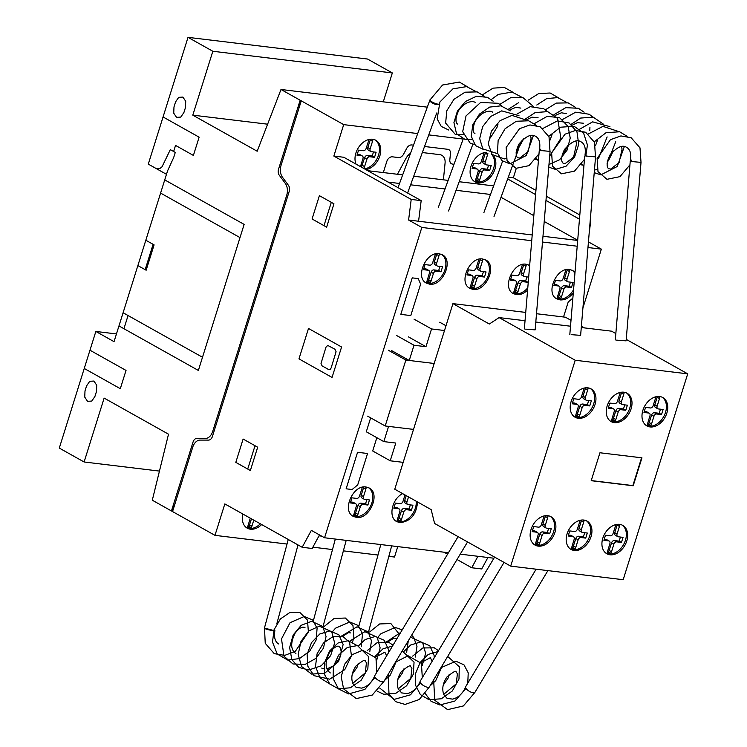 <?xml version="1.0" encoding="UTF-8"?>
<svg xmlns="http://www.w3.org/2000/svg" width="747" height="747" viewBox="0 0 747 747"><rect width="100%" height="100%" fill="white"/><g stroke="black" fill="none" stroke-linecap="round" stroke-linejoin="round"><path stroke-width="1.12" d="M438.881 104.206A5.313 1.485 -157.8 0 1 431.131 101.303A5.313 1.485 -157.8 0 1 430.123 99.762L442.541 85.027L459.293 82.049L467.361 86.736M530.417 135.59L531.126 138.074L528.138 151.585L519.716 158.084L517.979 157.776C518.306 158.261 513.105 156.188 519.072 143.91C526.028 136.057 531.547 133.545 535.627 136.374C539.119 138.27 540.436 142.602 539.577 149.372L541.276 150.754M575.89 141.09L576.6 143.564L573.612 157.075L565.19 163.574L563.453 163.266C563.789 163.752 558.588 161.679 564.545 149.4C571.502 141.556 577.02 139.045 581.101 141.865C584.602 143.769 585.919 148.093 585.05 154.862L586.75 156.244M621.373 146.58L622.083 149.055L619.095 162.575L610.673 169.074L608.936 168.766C609.263 169.252 604.062 167.179 610.028 154.9C616.985 147.047 622.503 144.535 626.584 147.364C630.076 149.26 631.392 153.593 630.524 160.353L632.233 161.735M465.614 687.726L465.185 687.959L466.735 689.313M420.141 682.235L419.711 682.469L421.261 683.822M274.691 630.692A5.313 0.598 -167.2 0 1 270.853 630.272A5.313 0.598 -167.2 0 1 265.783 628.946A5.313 0.598 -167.2 0 1 264.503 628.246M374.658 676.745L374.238 676.969L375.788 678.332M631.859 161.548L641.019 162.388L639.983 147.813L631.159 137.756L620.906 135.926L610.439 139.698L597.114 158.476L598.002 171.642L606.975 179.308L619.973 176.637L629.936 164.835M616.649 340.137L626.107 340.856L641.019 162.388M586.386 156.058L595.48 156.879M571.175 334.647L580.624 335.366L595.546 156.898M430.235 99.5A5.425 2.297 20 0 0 429.945 99.921A5.425 2.297 20 0 0 430.879 101.984A5.425 2.297 20 0 0 438.75 104.533M540.903 150.558L550.007 151.38M525.692 329.147L535.151 329.875L550.072 151.408M536.122 569.195L465.614 686.792A5.425 1.952 30.9 0 0 466.352 688.893A5.425 1.952 30.9 0 0 471.189 692.226A5.425 1.952 30.9 0 0 474.915 692.366L547.906 570.624M494.598 557.103L420.141 681.301A5.425 1.952 30.9 0 0 420.869 683.393A5.425 1.952 30.9 0 0 425.715 686.726A5.425 1.952 30.9 0 0 429.441 686.876L504.057 562.407M264.681 628.143L274.924 630.823M458.098 536.645L374.667 675.811A5.425 1.952 30.9 0 0 375.396 677.903A5.425 1.952 30.9 0 0 380.232 681.236A5.425 1.952 30.9 0 0 383.958 681.385L467.557 541.948M578.309 418.273A16.266 11.616 -60.7 0 1 575.125 417.246A16.266 11.616 -60.7 0 1 571.903 399.458A16.266 11.616 -60.7 0 1 587.842 387.842A16.266 11.616 -60.7 0 1 591.026 388.87A16.266 11.616 -60.7 0 1 595.042 404.5A16.266 11.616 -60.7 0 1 578.309 418.273M590.345 388.533A16.266 11.616 -60.7 0 1 592.698 406.396A16.266 11.616 -60.7 0 1 576.983 417.526A16.266 11.616 -60.7 0 1 574.48 416.845M614.361 422.625A16.266 11.616 -60.7 0 1 611.177 421.597A16.266 11.616 -60.7 0 1 607.955 403.81A16.266 11.616 -60.7 0 1 623.894 392.203A16.266 11.616 -60.7 0 1 627.078 393.23A16.266 11.616 -60.7 0 1 631.094 408.861A16.266 11.616 -60.7 0 1 614.361 422.625M626.397 392.885A16.266 11.616 -60.7 0 1 628.75 410.757A16.266 11.616 -60.7 0 1 613.035 421.878A16.266 11.616 -60.7 0 1 610.523 421.196M650.095 426.939A16.266 11.616 -60.7 0 1 646.911 425.911A16.266 11.616 -60.7 0 1 643.699 408.123A16.266 11.616 -60.7 0 1 659.629 396.517A16.266 11.616 -60.7 0 1 662.813 397.544A16.266 11.616 -60.7 0 1 666.828 413.175A16.266 11.616 -60.7 0 1 650.095 426.939M662.141 397.199A16.266 11.616 -60.7 0 1 664.494 415.071A16.266 11.616 -60.7 0 1 648.769 426.201A16.266 11.616 -60.7 0 1 646.267 425.51M538.242 546.122A16.266 11.616 -60.7 0 1 535.057 545.095A16.266 11.616 -60.7 0 1 531.845 527.307A16.266 11.616 -60.7 0 1 547.775 515.691A16.266 11.616 -60.7 0 1 550.959 516.719A16.266 11.616 -60.7 0 1 554.974 532.35A16.266 11.616 -60.7 0 1 538.242 546.122M550.278 516.382A16.266 11.616 -60.7 0 1 552.631 534.245A16.266 11.616 -60.7 0 1 536.916 545.375A16.266 11.616 -60.7 0 1 534.413 544.694M574.294 550.474A16.266 11.616 -60.7 0 1 571.11 549.447A16.266 11.616 -60.7 0 1 567.897 531.659A16.266 11.616 -60.7 0 1 583.827 520.052A16.266 11.616 -60.7 0 1 587.011 521.079A16.266 11.616 -60.7 0 1 591.026 536.71A16.266 11.616 -60.7 0 1 574.294 550.474M586.33 520.734A16.266 11.616 -60.7 0 1 588.683 538.606A16.266 11.616 -60.7 0 1 572.968 549.736A16.266 11.616 -60.7 0 1 570.465 549.045M610.028 554.788A16.266 11.616 -60.7 0 1 606.844 553.76A16.266 11.616 -60.7 0 1 603.632 535.982A16.266 11.616 -60.7 0 1 619.562 524.366A16.266 11.616 -60.7 0 1 622.746 525.393A16.266 11.616 -60.7 0 1 626.761 541.024A16.266 11.616 -60.7 0 1 610.028 554.788M622.074 525.048A16.266 11.616 -60.7 0 1 624.427 542.92A16.266 11.616 -60.7 0 1 608.702 554.05A16.266 11.616 -60.7 0 1 606.2 553.359M591.194 480.704L599.953 452.766L641.953 457.836L633.204 485.774L591.194 480.704M591.241 480.564L632.868 485.587L641.58 457.79M615.958 524.581L613.063 533.526A2.708 1.933 -60.7 0 1 610.28 535.814L605.49 535.235L603.903 540.314L608.702 540.893A2.708 1.933 -60.7 0 1 609.225 541.061A2.708 1.933 -60.7 0 1 609.888 543.657L607.124 552.827L608.861 553.555L607.18 552.603M604.211 539.334L606.387 539.595A2.708 1.933 -60.7 0 1 606.909 539.764L609.225 541.061M607.255 552.276L608.6 551.986L611.569 542.836A2.708 1.933 -60.7 0 1 614.351 540.557L619.142 541.136L620.421 537.046M608.861 553.555L610.514 553.602L608.198 552.304M610.514 553.602L610.915 553.284L608.6 551.986M610.915 553.284L611.504 551.734L609.188 550.436M611.504 551.734L613.885 544.143A2.708 1.933 -60.7 0 1 616.667 541.855L621.457 542.434L619.142 541.136M621.457 542.434L623.045 537.364L618.245 536.776A2.708 1.933 -60.7 0 1 617.722 536.607A2.708 1.933 -60.7 0 1 617.059 534.012L619.431 526.42L617.115 525.122L617.311 524.357M617.722 536.607L615.407 535.31A2.708 1.933 -60.7 0 1 614.744 532.714L617.115 525.122M619.431 526.42L619.823 524.842L618.871 524.31M619.823 524.842L618.983 524.31M580.223 520.267L577.328 529.212A2.708 1.933 -60.7 0 1 574.536 531.5L569.756 530.921L568.168 536.001L572.958 536.579A2.708 1.933 -60.7 0 1 573.481 536.748A2.708 1.933 -60.7 0 1 574.154 539.343L571.38 548.513L573.126 549.232L571.436 548.289M568.476 535.011L570.643 535.282A2.708 1.933 -60.7 0 1 571.166 535.45L573.481 536.748M571.52 547.962L572.856 547.672L575.825 538.522A2.708 1.933 -60.7 0 1 578.617 536.243L583.398 536.822L584.686 532.723M573.126 549.232L574.779 549.288L572.463 547.99M574.779 549.288L575.171 548.97L572.856 547.672M575.171 548.97L575.769 547.411L573.453 546.113M575.769 547.411L578.141 539.82A2.708 1.933 -60.7 0 1 580.933 537.541L585.713 538.12L583.398 536.822M585.713 538.12L587.31 533.041L582.511 532.462A2.708 1.933 -60.7 0 1 581.988 532.294A2.708 1.933 -60.7 0 1 581.315 529.688L583.696 522.106L581.381 520.808L581.568 520.043M581.988 532.294L579.672 530.996A2.708 1.933 -60.7 0 1 579 528.39L581.381 520.808M583.696 522.106L584.089 520.528L583.127 519.996M584.089 520.528L583.248 519.996M544.171 515.916L541.276 524.861A2.708 1.933 -60.7 0 1 538.484 527.149L533.703 526.57L532.116 531.64L536.906 532.219A2.708 1.933 -60.7 0 1 537.429 532.387A2.708 1.933 -60.7 0 1 538.101 534.992L535.328 544.161L537.074 544.88L535.384 543.937M532.424 530.659L534.591 530.921A2.708 1.933 -60.7 0 1 535.113 531.089L537.429 532.387M535.468 543.601L536.804 543.321L539.782 534.17A2.708 1.933 -60.7 0 1 542.565 531.883L547.346 532.462L548.634 528.372M537.074 544.88L538.727 544.937L536.411 543.639M538.727 544.937L539.119 544.619L536.804 543.321M539.119 544.619L539.717 543.06L537.401 541.762M539.717 543.06L542.098 535.468A2.708 1.933 -60.7 0 1 544.88 533.181L549.661 533.76L547.346 532.462M549.661 533.76L551.258 528.689L546.459 528.11A2.708 1.933 -60.7 0 1 545.936 527.942A2.708 1.933 -60.7 0 1 545.273 525.337L547.644 517.755L545.329 516.457L545.515 515.682M545.936 527.942L543.62 526.644A2.708 1.933 -60.7 0 1 542.957 524.039L545.329 516.457M547.644 517.755L548.037 516.177L547.075 515.635M548.037 516.177L547.196 515.645M656.025 396.732L653.13 405.677A2.708 1.933 -60.7 0 1 650.348 407.965L645.557 407.386L643.97 412.465L648.769 413.044A2.708 1.933 -60.7 0 1 649.292 413.212A2.708 1.933 -60.7 0 1 649.955 415.808L647.182 424.978L648.928 425.706L647.238 424.754M644.278 411.485L646.454 411.746A2.708 1.933 -60.7 0 1 646.977 411.914L649.292 413.212M647.322 424.427L648.667 424.137L651.636 414.987A2.708 1.933 -60.7 0 1 654.419 412.708L659.209 413.287L660.488 409.197M648.928 425.706L650.581 425.753L648.265 424.455M650.581 425.753L650.982 425.435L648.667 424.137M650.982 425.435L651.571 423.885L649.255 422.587M651.571 423.885L653.952 416.284A2.708 1.933 -60.7 0 1 656.734 414.006L661.525 414.585L659.209 413.287M661.525 414.585L663.112 409.505L658.312 408.926A2.708 1.933 -60.7 0 1 657.79 408.758A2.708 1.933 -60.7 0 1 657.127 406.163L659.498 398.571L657.183 397.273L657.379 396.508M657.79 408.758L655.474 407.46A2.708 1.933 -60.7 0 1 654.811 404.855L657.183 397.273M659.498 398.571L659.89 396.993L658.938 396.461M659.89 396.993L659.05 396.461M620.29 392.418L617.395 401.363A2.708 1.933 -60.7 0 1 614.604 403.651L609.823 403.072L608.226 408.142L613.026 408.73A2.708 1.933 -60.7 0 1 613.548 408.898A2.708 1.933 -60.7 0 1 614.221 411.494L611.448 420.664L613.194 421.383L611.504 420.44M608.534 407.162L610.71 407.423A2.708 1.933 -60.7 0 1 611.233 407.601L613.548 408.898M611.588 420.113L612.923 419.823L615.892 410.673A2.708 1.933 -60.7 0 1 618.684 408.394L623.465 408.964L624.753 404.874M613.194 421.383L614.846 421.439L612.531 420.141M614.846 421.439L615.239 421.121L612.923 419.823M615.239 421.121L615.827 419.562L613.511 418.264M615.827 419.562L618.208 411.97A2.708 1.933 -60.7 0 1 621 409.692L625.781 410.271L623.465 408.964M625.781 410.271L627.377 405.191L622.578 404.613A2.708 1.933 -60.7 0 1 622.055 404.444A2.708 1.933 -60.7 0 1 621.383 401.839L623.764 394.257L621.448 392.959L621.635 392.194M622.055 404.444L619.739 403.147A2.708 1.933 -60.7 0 1 619.067 400.541L621.448 392.959M623.764 394.257L624.156 392.679L623.194 392.138M624.156 392.679L623.315 392.147M584.238 388.067L581.343 397.012A2.708 1.933 -60.7 0 1 578.552 399.3L573.771 398.721L572.174 403.791L576.973 404.37A2.708 1.933 -60.7 0 1 577.496 404.538A2.708 1.933 -60.7 0 1 578.169 407.143L575.395 416.312L577.142 417.031L575.451 416.088M572.482 402.81L574.658 403.072A2.708 1.933 -60.7 0 1 575.181 403.24L577.496 404.538M575.535 415.752L576.871 415.472L579.84 406.321A2.708 1.933 -60.7 0 1 582.632 404.034L587.413 404.613L588.701 400.523M577.142 417.031L578.794 417.087L576.479 415.79M578.794 417.087L579.186 416.77L576.871 415.472M579.186 416.77L579.784 415.211L577.459 413.913M579.784 415.211L582.156 407.619A2.708 1.933 -60.7 0 1 584.948 405.332L589.728 405.91L587.413 404.613M589.728 405.91L591.325 400.84L586.526 400.261A2.708 1.933 -60.7 0 1 586.003 400.093A2.708 1.933 -60.7 0 1 585.331 397.488L587.712 389.906L585.396 388.608L585.583 387.833M586.003 400.093L583.687 398.795A2.708 1.933 -60.7 0 1 583.015 396.19L585.396 388.608M587.712 389.906L588.104 388.328L587.142 387.786M588.104 388.328L587.263 387.796M575.209 360.25L510.687 566.123L434.595 523.47L431.159 509.613L394.771 489.21L452.934 303.627L489.322 324.03L499.108 317.596L575.209 360.25L687.707 373.845L626.229 339.381M687.707 373.845L623.185 579.709L510.687 566.123M571.007 320.342L565.432 317.214L536.505 313.721M525.729 312.423L452.934 303.627M584.509 327.905L581.399 326.168M615.836 333.554L611.606 331.182L581.287 327.522M570.512 326.215L535.804 322.032M525.038 320.724L499.108 317.596M391.708 350.642L409.244 360.465L414.006 345.254L425.977 346.701L431.542 328.951L444.502 330.519M396.48 335.431L414.006 345.254M408.441 336.869L425.977 346.701M414.006 319.128L431.542 328.951M439.731 322.228L445.996 325.748M403.184 462.356L390.223 460.796L395.789 443.046L383.818 441.598L388.589 426.388L413.511 429.404L385.191 425.977L405.854 360.063L434.175 363.481L409.244 360.465M376.852 437.695L372.688 450.964L390.223 460.796M370.652 417.825L366.282 431.775L383.818 441.598M367.655 416.154L385.191 425.977M388.319 350.231L405.854 360.063M356.002 164.097A16.266 11.616 -60.7 0 1 358.681 147.252A16.266 11.616 -60.7 0 1 372.641 139.259A16.266 11.616 -60.7 0 1 375.834 140.287A16.266 11.616 -60.7 0 1 379.849 155.908A16.266 11.616 -60.7 0 1 365.853 169.625M493.916 156.291A16.266 11.616 -60.7 0 1 494.944 169.121A16.266 11.616 -60.7 0 1 478.211 182.894A16.266 11.616 -60.7 0 1 475.027 181.866A16.266 11.616 -60.7 0 1 471.534 164.742A16.266 11.616 -60.7 0 1 486.671 152.397M491.386 154.097A16.266 11.616 -60.7 0 1 492.152 171.941A16.266 11.616 -60.7 0 1 476.885 182.147A16.266 11.616 -60.7 0 1 474.382 181.465M429.572 284.149L426.388 283.122C414.697 277.539 426.051 251.319 439.105 253.719L442.289 254.746C453.98 260.329 442.635 286.549 429.572 284.149M441.617 254.41A16.266 11.616 -60.7 0 1 443.961 272.272A16.266 11.616 -60.7 0 1 428.246 283.402A16.266 11.616 -60.7 0 1 425.743 282.721M473.056 289.397L469.872 288.37C458.182 282.796 469.527 256.576 482.59 258.976L485.774 260.003C497.465 265.577 486.12 291.797 473.056 289.397M485.102 259.657A16.266 11.616 -60.7 0 1 487.446 277.529A16.266 11.616 -60.7 0 1 471.73 288.659A16.266 11.616 -60.7 0 1 469.228 287.968M527.587 290.144C524.011 293.496 520.332 295 516.541 294.654L513.357 293.627C501.667 288.043 513.012 261.823 526.075 264.223L529.651 265.493M527.793 287.763A16.266 11.616 -60.7 0 1 515.215 293.907A16.266 11.616 -60.7 0 1 512.703 293.226M573.304 292.871C569.307 297.894 564.881 300.238 560.026 299.902L556.832 298.875C545.151 293.3 556.496 267.081 569.559 269.48L572.744 270.507L575.013 272.366M573.565 289.687A16.266 11.616 -60.7 0 1 558.7 299.164A16.266 11.616 -60.7 0 1 556.188 298.473M356.459 517.391L353.275 516.364C341.594 510.789 352.939 484.57 365.993 486.969L369.186 487.996C380.867 493.571 369.522 519.791 356.459 517.391M368.504 487.651A16.266 11.616 -60.7 0 1 370.857 505.523A16.266 11.616 -60.7 0 1 355.142 516.653A16.266 11.616 -60.7 0 1 352.631 515.962M417.554 501.984C416.424 514.599 410.551 521.49 399.944 522.648L396.76 521.621C387.982 517.391 391.942 498.613 402.661 493.636M416.228 501.246A16.266 11.616 -60.7 0 1 398.618 521.901A16.266 11.616 -60.7 0 1 396.115 521.219M441.953 527.587L438.732 525.785M440.627 526.85A16.266 11.616 -60.7 0 1 439.6 526.467M261.646 524.553A16.266 11.616 -60.7 0 1 250.45 529.193A16.266 11.616 -60.7 0 1 247.257 528.166A16.266 11.616 -60.7 0 1 242.84 514.011M260.32 523.806A16.266 11.616 -60.7 0 1 249.125 528.456A16.266 11.616 -60.7 0 1 246.613 527.765M582.921 307.932L601.354 249.134L588.44 241.897M417.704 133.564L343.695 124.628L333.844 156.067L411.205 199.43L408.6 220.029L421.831 227.452L531.724 240.721M542.49 242.028L577.198 246.221M587.973 247.518L601.354 249.134M421.831 227.452L324.562 537.765L448.452 552.733M460.236 554.153L493.926 558.224M250.273 518.175L247.537 527.233L249.274 527.952L247.593 527.008M247.677 526.682L249.012 526.392L251.478 518.857M249.274 527.952L250.936 528.008L248.62 526.71M250.936 528.008L251.328 527.69L249.012 526.392M251.328 527.69L251.916 526.131L249.601 524.833M251.916 526.131L253.793 520.155M405.005 494.944L402.978 501.386A2.708 1.933 -60.7 0 1 400.196 503.674L395.406 503.095L393.818 508.165L398.618 508.744A2.708 1.933 -60.7 0 1 399.141 508.912A2.708 1.933 -60.7 0 1 399.804 511.518L397.04 520.687L398.777 521.406L397.087 520.463M394.127 507.185L396.302 507.446A2.708 1.933 -60.7 0 1 396.825 507.615L399.141 508.912M397.171 520.127L398.515 519.847L401.484 510.696A2.708 1.933 -60.7 0 1 404.267 508.408L409.057 508.987L410.336 504.897M398.777 521.406L400.429 521.462L398.114 520.155M400.429 521.462L400.831 521.145L398.515 519.847M400.831 521.145L401.419 519.585L399.103 518.287M401.419 519.585L403.8 511.994A2.708 1.933 -60.7 0 1 406.583 509.706L411.373 510.285L409.057 508.987M411.373 510.285L412.96 505.215L408.161 504.636A2.708 1.933 -60.7 0 1 407.638 504.468A2.708 1.933 -60.7 0 1 406.975 501.863L408.525 496.923M407.638 504.468L405.322 503.17A2.708 1.933 -60.7 0 1 404.659 500.565L406.209 495.625M362.388 487.184L359.494 496.129A2.708 1.933 -60.7 0 1 356.711 498.417L351.921 497.838L350.334 502.918L355.133 503.497A2.708 1.933 -60.7 0 1 355.656 503.665A2.708 1.933 -60.7 0 1 356.319 506.261L353.555 515.43L355.292 516.158L353.611 515.206M350.642 501.937L352.817 502.199A2.708 1.933 -60.7 0 1 353.34 502.367L355.656 503.665M353.686 514.879L355.03 514.59L358 505.439A2.708 1.933 -60.7 0 1 360.782 503.161L365.572 503.739L366.852 499.64M355.292 516.158L356.945 516.205L354.629 514.907M356.945 516.205L357.346 515.888L355.03 514.59M357.346 515.888L357.934 514.338L355.619 513.04M357.934 514.338L360.315 506.737A2.708 1.933 -60.7 0 1 363.098 504.458L367.888 505.037L365.572 503.739M367.888 505.037L369.476 499.958L364.676 499.379A2.708 1.933 -60.7 0 1 364.153 499.211A2.708 1.933 -60.7 0 1 363.49 496.606L365.862 489.024L363.546 487.726L363.742 486.96M364.153 499.211L361.837 497.913A2.708 1.933 -60.7 0 1 361.175 495.308L363.546 487.726M365.862 489.024L366.254 487.446L365.302 486.913M366.254 487.446L365.423 486.913M565.946 269.695L563.061 278.64A2.708 1.933 -60.7 0 1 560.269 280.928L555.488 280.349L553.891 285.429L558.691 286.008A2.708 1.933 -60.7 0 1 559.214 286.176A2.708 1.933 -60.7 0 1 559.886 288.772L557.113 297.941L558.849 298.66L557.169 297.717M554.199 284.439L556.375 284.71A2.708 1.933 -60.7 0 1 556.898 284.878L559.214 286.176M557.253 297.39L558.588 297.101L561.557 287.95A2.708 1.933 -60.7 0 1 564.349 285.671L569.13 286.25L570.409 282.151M558.849 298.66L560.511 298.716L558.196 297.418M560.511 298.716L560.904 298.398L558.588 297.101M560.904 298.398L561.492 296.839L559.176 295.541M561.492 296.839L563.873 289.248A2.708 1.933 -60.7 0 1 566.665 286.969L571.446 287.548L569.13 286.25M571.446 287.548L573.033 282.469L568.243 281.89A2.708 1.933 -60.7 0 1 567.72 281.722A2.708 1.933 -60.7 0 1 567.048 279.117L569.429 271.534L567.113 270.237L567.3 269.471M567.72 281.722L565.404 280.424A2.708 1.933 -60.7 0 1 564.732 277.819L567.113 270.237M569.429 271.534L569.821 269.956L568.859 269.424M569.821 269.956L568.981 269.424M572.062 270.162A16.266 11.616 -60.7 0 1 574.929 273.439M522.47 264.447L519.576 273.393A2.708 1.933 -60.7 0 1 516.784 275.68L512.003 275.101L510.406 280.172L515.206 280.751A2.708 1.933 -60.7 0 1 515.729 280.919A2.708 1.933 -60.7 0 1 516.401 283.524L513.628 292.693L515.374 293.412L513.684 292.469M510.715 279.191L512.89 279.453A2.708 1.933 -60.7 0 1 513.413 279.621L515.729 280.919M513.768 292.133L515.103 291.853L518.073 282.702A2.708 1.933 -60.7 0 1 520.864 280.414L525.645 280.993L526.934 276.904M515.374 293.412L517.027 293.459L514.711 292.161M517.027 293.459L517.419 293.151L515.103 291.853M517.419 293.151L518.007 291.591L515.691 290.294M518.007 291.591L520.388 284A2.708 1.933 -60.7 0 1 523.18 281.712L527.961 282.291L525.645 280.993M527.961 282.291L528.353 281.049M528.68 277.118L524.758 276.642A2.708 1.933 -60.7 0 1 524.235 276.474A2.708 1.933 -60.7 0 1 523.563 273.869L525.944 266.277L523.628 264.98L523.815 264.214M524.235 276.474L521.92 275.176A2.708 1.933 -60.7 0 1 521.247 272.571L523.628 264.98M525.944 266.277L526.336 264.709L525.374 264.167M526.336 264.709L525.496 264.177M528.577 264.914A16.266 11.616 -60.7 0 1 529.632 265.764M478.986 259.19L476.091 268.136A2.708 1.933 -60.7 0 1 473.309 270.423L468.518 269.844L466.931 274.924L471.73 275.503A2.708 1.933 -60.7 0 1 472.253 275.671A2.708 1.933 -60.7 0 1 472.916 278.267L470.143 287.436L471.889 288.165L470.199 287.212M467.239 273.944L469.415 274.205A2.708 1.933 -60.7 0 1 469.938 274.373L472.253 275.671M470.283 286.885L471.628 286.596L474.597 277.445A2.708 1.933 -60.7 0 1 477.38 275.167L482.17 275.746L483.449 271.647M471.889 288.165L473.542 288.211L471.226 286.913M473.542 288.211L473.943 287.894L471.628 286.596M473.943 287.894L474.532 286.344L472.216 285.046M474.532 286.344L476.913 278.743A2.708 1.933 -60.7 0 1 479.695 276.465L484.486 277.044L482.17 275.746M484.486 277.044L486.073 271.964L481.273 271.385A2.708 1.933 -60.7 0 1 480.751 271.217A2.708 1.933 -60.7 0 1 480.088 268.612L482.459 261.03L480.144 259.732L480.34 258.966M480.751 271.217L478.435 269.919A2.708 1.933 -60.7 0 1 477.772 267.314L480.144 259.732M482.459 261.03L482.851 259.452L481.899 258.92M482.851 259.452L482.02 258.92M435.501 253.943L432.606 262.888A2.708 1.933 -60.7 0 1 429.824 265.176L425.034 264.597L423.446 269.667L428.246 270.246A2.708 1.933 -60.7 0 1 428.769 270.414A2.708 1.933 -60.7 0 1 429.432 273.019L426.658 282.189L428.404 282.908L426.714 281.964M423.754 268.687L425.93 268.948A2.708 1.933 -60.7 0 1 426.453 269.116L428.769 270.414M426.798 281.628L428.143 281.348L431.112 272.197A2.708 1.933 -60.7 0 1 433.895 269.91L438.685 270.489L439.964 266.399M428.404 282.908L430.057 282.964L427.742 281.666M430.057 282.964L430.459 282.646L428.143 281.348M430.459 282.646L431.047 281.087L428.731 279.789M431.047 281.087L433.428 273.495A2.708 1.933 -60.7 0 1 436.211 271.208L441.001 271.787L438.685 270.489M441.001 271.787L442.588 266.716L437.789 266.137A2.708 1.933 -60.7 0 1 437.266 265.969A2.708 1.933 -60.7 0 1 436.603 263.364L438.975 255.782L436.659 254.484L436.855 253.709M437.266 265.969L434.95 264.671A2.708 1.933 -60.7 0 1 434.287 262.066L436.659 254.484M438.975 255.782L439.367 254.204L438.414 253.663M439.367 254.204L438.536 253.672M484.14 152.687L481.245 161.632A2.708 1.933 -60.7 0 1 478.463 163.92L473.673 163.341L472.085 168.411L476.885 168.99A2.708 1.933 -60.7 0 1 477.408 169.167A2.708 1.933 -60.7 0 1 478.071 171.763L475.297 180.933L477.044 181.652L475.353 180.709M472.393 167.431L474.569 167.692A2.708 1.933 -60.7 0 1 475.092 167.87L477.408 169.167M475.437 180.382L476.782 180.092L479.751 170.942A2.708 1.933 -60.7 0 1 482.534 168.654L487.324 169.233L488.603 165.143M477.044 181.652L478.696 181.708L476.381 180.41M478.696 181.708L479.098 181.39L476.782 180.092M479.098 181.39L479.686 179.831L477.37 178.533M479.686 179.831L482.067 172.24A2.708 1.933 -60.7 0 1 484.85 169.961L489.64 170.531L487.324 169.233M489.64 170.531L491.227 165.46L486.428 164.882A2.708 1.933 -60.7 0 1 485.905 164.714A2.708 1.933 -60.7 0 1 485.242 162.108L487.614 154.526L485.298 153.228L485.494 152.463M485.905 164.714L483.589 163.416A2.708 1.933 -60.7 0 1 482.926 160.81L485.298 153.228M487.614 154.526L487.978 153.079M369.037 139.474L366.142 148.42A2.708 1.933 -60.7 0 1 363.359 150.707L358.569 150.128L356.982 155.199L361.781 155.778A2.708 1.933 -60.7 0 1 362.304 155.955A2.708 1.933 -60.7 0 1 362.967 158.551L360.474 166.609M357.29 154.218L359.466 154.48A2.708 1.933 -60.7 0 1 359.989 154.657L362.304 155.955M361.38 167.113L364.648 157.729A2.708 1.933 -60.7 0 1 367.431 155.441L372.221 156.02L373.5 151.93M363.696 168.411L361.679 166.88M363.994 168.178L364.583 166.618L362.267 165.32M364.583 166.618L366.964 159.027A2.708 1.933 -60.7 0 1 369.746 156.749L374.536 157.318L372.221 156.02M374.536 157.318L376.124 152.248L371.324 151.669A2.708 1.933 -60.7 0 1 370.801 151.501A2.708 1.933 -60.7 0 1 370.138 148.896L372.52 141.314L370.204 140.016L370.391 139.25M370.801 151.501L368.486 150.203A2.708 1.933 -60.7 0 1 367.823 147.598L370.204 140.016M372.52 141.314L372.912 139.736L371.95 139.194M372.912 139.736L372.062 139.203M375.153 139.941A16.266 11.616 -60.7 0 1 378.187 156.16A16.266 11.616 -60.7 0 1 364.536 168.887M477.94 556.291L471.74 567.757L457.024 559.512M447.565 554.209L443.961 552.192M324.562 537.765L311.35 530.361L302.19 547.28L312.162 548.485L319.501 534.927M302.19 547.28L224.828 503.917L214.977 535.356L287.025 544.049M471.74 567.757L481.712 568.962L487.912 557.495M507.68 178.944L535.58 194.594M545.973 200.411L579.457 219.188M577.702 240.263L544.208 221.485M533.816 215.659L501.013 197.264M577.683 240.45L542.976 236.257L577.683 240.45M408.6 220.029L532.209 234.96L418.572 221.233L421.177 200.635L343.816 157.272L333.844 156.067M490.499 194.453L456.072 190.298M445.016 188.963L410.598 184.808M399.542 183.473L388.085 182.091M411.205 199.43L421.177 200.635M590.186 221.047L590.718 221.112L590.205 220.823M579.812 214.996L546.318 196.228M535.926 190.401L513.357 177.749L516.289 168.383M508.333 177.142L513.357 177.749M589.122 233.774L590.718 221.112M214.977 535.356L152.295 500.21L168.514 434.184L104.132 398.095L84.112 461.991L59.293 448.079L95.849 331.453L114.039 341.65L166.478 174.312L148.289 164.116L188.011 37.35L212.83 51.263L192.801 115.15L257.183 151.239L281.003 89.481L427.312 107.157M192.801 115.15L267.613 124.189M383.286 101.835L392.343 72.945L367.524 59.032L188.011 37.35M212.83 51.263L392.343 72.945M95.849 331.453L116.457 333.937M84.112 461.991L159.447 471.086M297.894 545.366L299.015 545.506M312.872 547.178L332.499 549.549M343.377 550.856L377.982 555.04M388.851 556.356L394.5 557.038L397.768 546.608M428.759 134.899L463.177 139.054L438.368 207.255M343.695 124.628L281.003 89.481M443.401 179.822L445.072 163.089A10.841 7.75 119.3 0 0 439.722 154.638L422.335 152.537M410.514 153.312A10.841 7.75 119.3 0 0 405.995 158.373L397.441 174.275M208.73 440.095A5.752 3.856 -83.1 0 0 212.391 436.556L289.21 191.428A5.752 3.856 -83.1 0 0 288.529 185.443L282.45 177.207A10.86 7.293 -83.1 0 1 281.087 165.236L301.2 101.032M171.511 510.752L193.062 441.991A5.434 3.651 -83.1 0 1 196.732 438.442L205.378 438.461A10.832 7.274 -83.1 0 0 212.718 431.374L286.68 195.378A10.832 7.274 -83.1 0 0 285.307 183.407L279.238 175.162A5.434 3.651 -83.1 0 1 278.547 169.186L300.098 100.415M208.721 440.104L200.075 440.086A10.86 7.293 -83.1 0 0 192.735 447.164L172.613 511.378M288.23 142.416L287.128 141.799M296.176 117.064L295.074 116.448M299.202 107.428L298.1 106.812M298.875 107.241L300.938 100.658M341.584 347L332.051 377.431L298.968 358.877L308.502 328.456L341.584 347M328.68 369.578L322.06 365.862L321.023 363.444L325.972 347.187L327.728 345.422L335.029 349.288L336.075 351.716L331.126 367.963L330.081 369.485L328.68 369.578M326.635 227.144L312.078 218.983L319.389 195.658L333.946 203.819L326.635 227.144M331.304 202.334L323.993 225.659M243.12 439.049L257.678 447.21L250.366 470.535L235.809 462.374L243.12 439.049M255.026 445.726L247.715 469.051M185.583 469.984L184.481 469.368M172.221 511.378L174.284 504.785M177.637 495.345L176.535 494.719M173.509 504.356L174.621 504.972M163.061 116.962L199.122 137.177L193.398 155.432L175.536 145.413L173.631 151.501M164.732 179.896L244.138 224.408L198.366 370.447L118.969 325.925M155.834 168.346L157.916 168.906L160.073 168.355L162.052 166.768L170.325 149.643L175.284 152.425L173.696 157.496L167.533 170.951L160.596 193.081L240.002 237.593M173.976 106.98L175.564 101.909L178.701 97.343L182.903 97.082L185.714 101.275L185.489 107.475L183.902 112.545L180.755 117.102L176.553 117.363L173.743 113.171L173.976 106.98M145.824 240.235L154.097 244.876L146.151 270.227L137.878 265.587M145.161 269.667L153.098 244.316M123.927 328.717L128.064 315.533M123.096 312.75L202.502 357.262M89.967 350.212L126.028 370.428L120.304 388.683L84.243 368.467M84.99 390.942L86.577 385.872L89.715 381.306L93.917 381.045L96.727 385.237L96.503 391.437L94.906 396.498L91.769 401.064L87.558 401.326L84.756 397.133L84.99 390.942M367.748 170.69L402.661 174.901M413.717 176.236L448.135 180.391M459.19 181.726L493.618 185.891M454.008 164.265L452.505 164.079A5.425 3.875 119.3 0 1 449.825 159.858L450.46 153.527A5.406 3.856 119.3 0 0 447.789 149.307L424.539 146.496M413.483 145.161L411.812 144.955A5.406 3.856 119.3 0 0 406.779 148.251L403.539 154.265A5.425 3.875 119.3 0 1 398.515 157.561L392.399 156.823A5.425 3.875 119.3 0 0 386.815 161.408L383.323 172.566M444.596 167.86L445.072 163.089M405.995 158.373L403.557 162.911M321.649 536.131L319.025 535.814M563.527 316.98L568.234 301.965L572.856 298.165M412.241 277.865L418.227 278.594L420.626 284.14L410.775 315.579L400.803 314.375L412.241 277.865M367.543 453.494L357.692 484.934L352.108 489.528L346.122 488.799L357.57 452.29L367.543 453.494M608.702 540.893L606.387 539.595M613.885 544.143L611.569 542.836M616.667 541.855L614.351 540.557M617.059 534.012L614.744 532.714M572.958 536.579L570.643 535.282M578.141 539.82L575.825 538.522M580.933 537.541L578.617 536.243M581.315 529.688L579 528.39M536.906 532.219L534.591 530.921M542.098 535.468L539.782 534.17M544.88 533.181L542.565 531.883M545.273 525.337L542.957 524.039M648.769 413.044L646.454 411.746M653.952 416.284L651.636 414.987M656.734 414.006L654.419 412.708M657.127 406.163L654.811 404.855M613.026 408.73L610.71 407.423M618.208 411.97L615.892 410.673M621 409.692L618.684 408.394M621.383 401.839L619.067 400.541M576.973 404.37L574.658 403.072M582.156 407.619L579.84 406.321M584.948 405.332L582.632 404.034M585.331 397.488L583.015 396.19M398.618 508.744L396.302 507.446M403.8 511.994L401.484 510.696M406.583 509.706L404.267 508.408M406.975 501.863L404.659 500.565M355.133 503.497L352.817 502.199M360.315 506.737L358 505.439M363.098 504.458L360.782 503.161M363.49 496.606L361.175 495.308M558.691 286.008L556.375 284.71M563.873 289.248L561.557 287.95M566.665 286.969L564.349 285.671M567.048 279.117L564.732 277.819M515.206 280.751L512.89 279.453M520.388 284L518.073 282.702M523.18 281.712L520.864 280.414M523.563 273.869L521.247 272.571M471.73 275.503L469.415 274.205M476.913 278.743L474.597 277.445M479.695 276.465L477.38 275.167M480.088 268.612L477.772 267.314M428.246 270.246L425.93 268.948M433.428 273.495L431.112 272.197M436.211 271.208L433.895 269.91M436.603 263.364L434.287 262.066M476.885 168.99L474.569 167.692M482.067 172.24L479.751 170.942M484.85 169.961L482.534 168.654M485.242 162.108L482.926 160.81M361.781 155.778L359.466 154.48M366.964 159.027L364.648 157.729M369.746 156.749L367.431 155.441M370.138 148.896L367.823 147.598M457.762 124.021C458.144 124.562 452.785 122.396 459.013 109.921C466.698 99.753 474.382 101.247 475.419 102.619M474.971 133.666C475.185 133.825 470.937 132.723 474.924 121.826C481.498 110.211 491.274 110.229 492.618 112.265M549.997 151.417L549.026 136.832L540.202 126.775L529.95 124.945L519.492 128.717L506.158 147.486L507.045 160.652L516.018 168.318L529.016 165.647L538.989 153.854M540.333 150.53L540.791 149.073M536.169 125.309L528.661 120.781L516.289 121.257L505.093 128.736L498.137 140.548L497.455 152.986L501.919 160.614L509.902 163.873L526.308 155.488L533.386 135.58M527.569 120.491L511.975 115.393L500.07 120.64L491.386 131.229L488.295 143.779L492.03 154.489L504.346 158.924L506.251 158.523M516.14 152.435L523.796 138.662M518.969 115.673L501.704 110.864L490.63 116.495L482.646 126.682L479.695 138.54L482.814 148.886L497.651 153.705M510.369 110.845L500.854 105.841L489.705 107.073L479.499 114.048L472.814 124.702L471.236 136.215L475.522 145.6L483.15 149.325M501.769 106.027L498.314 103.291L480.62 102.451L466.025 115.916L462.673 131.687L470.18 143.153L474.541 144.498M490.331 137.962L496.96 127.42L497.988 124.198M493.16 101.2L487.427 97.297L476.343 96.307L465.512 101.471L457.416 111.098L453.933 122.601L456.51 133.694L465.26 139.568L471.852 139.241M484.56 96.382L477.184 91.881L465.036 92.198L453.943 99.332L446.799 110.789L445.632 123.078L455.287 134.423L463.243 134.413M475.96 91.554L466.688 86.596L452.906 88.865L439.936 101.975L437.163 118.876L441.244 126.42L448.742 130.034M516.354 150.586L517.811 149.101L522.33 139.932M509.529 110.052L515.916 107.297L520.892 108.11M526.738 119.697L531.939 117.167L538.101 117.755M595.48 156.907L594.5 142.322L585.676 132.266L575.433 130.436L564.965 134.208L551.631 152.976L552.519 166.151L561.492 173.818L574.49 171.138L584.462 159.344M585.807 156.02L587.431 145.021L583.612 133.181L574.135 126.271L560.567 127.205L548.812 136.29M548.756 167.151L555.376 169.373L566.039 166.226L574.592 156.945L578.72 144.339L576.973 131.874L569.121 122.966L557.449 120.883L542.892 128.465M536.346 158.411L538.391 160.913M548.97 164.517L559.615 159.774L567.029 150.184L570.222 138.111L568.131 126.514L559.559 117.643L547.178 116.364L534.292 123.647M535.674 159.344L538.494 159.746M549.689 155.992L560.922 138.298L557.617 118.437L547.663 111.62L535.179 112.573L525.683 118.82M550.016 140.147L552.07 134.516M547.243 111.518L543.797 108.782L530.23 106.662L517.083 114.002M518.595 102.694L508.483 109.183M533.237 106.261L522.657 97.371L510.808 97.605L499.883 104.356M521.434 97.054L512.115 92.077L498.286 94.402L491.274 99.538M512.834 92.226L504.328 87.427L493.02 88.146L482.674 94.71M561.837 156.076L563.285 154.592L567.804 145.432M555.012 115.542L561.399 112.788L566.375 113.609M572.211 125.188L577.422 122.657L583.575 123.255M631.29 161.511L631.747 160.054M627.125 136.299L619.618 131.771L606.041 132.695L594.285 141.79M594.229 172.65L600.859 174.863L617.265 166.478L624.333 146.571M618.525 131.472L602.932 126.374L588.365 133.956M581.829 163.91L583.874 166.404M594.453 170.008L597.208 169.513M607.087 163.416L615.733 141.753M609.926 126.654L592.66 121.854L579.765 129.138M581.157 164.835L583.967 165.236M598.487 158.597L607.134 136.925M604.519 126.215L603.09 123.927L593.137 117.111L580.652 118.063L571.166 124.319M595.49 145.646L597.553 140.006M592.716 117.008L589.271 114.272L575.713 112.153L562.556 119.492M589.803 130.408L589.934 127.279M584.117 112.19L578.383 108.287L565.778 107.652L553.957 114.674M575.517 107.363L568.14 102.871L556.291 103.095L545.357 109.846M566.917 102.544L557.701 97.596L546.729 98.595L536.757 105.028M558.308 97.717L550.147 93.001L538.671 93.58L528.157 100.21M607.311 161.567L608.768 160.082L613.278 150.922M399.449 634.455L390.849 623.521L379.607 623.96L369.634 632.009M406.667 652.262L408.292 640.805M402.231 629.824L395.228 627.471L380.989 633.68L378.234 636.827M415.267 657.08L416.966 646.454L413.717 637.415L411.625 635.249M400.635 632.485L386.843 641.654M422.251 665.474L425.613 653.382L422.681 642.719L410.476 637.154M434.222 657.818L434.11 655.436L429.814 645.791L420.776 641.925L410.691 644.997L404.043 651.3M429.983 685.979L435.725 680.657L442.7 664.755M438.489 650.693L434.306 647.817L422.858 647.966L412.643 656.118M437.966 651.571L428.227 654.428L420.159 662.477L415.528 673.635L415.603 685.363L420.365 694.579L428.946 699.696L441.328 698.781L452.327 690.994L458.985 679.07L459.312 666.744L447.677 656.464M425.314 693.636L431.084 701.349L439.852 704.953L454.839 701.078L465.717 688.706M467.781 683.188L468.22 672.823L463.98 664.849L455.997 661.254L440.935 667.697M433.633 679.891L434.763 700.256L447.612 709.65L463.383 705.943L474.784 692.534M432.139 661.291L430.337 657.687L421.028 662.645M443.195 685.176L447.929 678.435L449.162 674.532M443.709 694.337L456.268 683.832L457.397 673.654L456.146 672.151C456.408 670.106 453.326 671.73 446.883 677.043C442.803 683.188 441.776 689.042 443.811 694.589L447.098 698.38L452.579 699.117C457.976 697.819 462.178 694.103 465.185 687.959M387.796 641.925L393.996 638.115L395.929 638.396M352.593 641.944L353.863 637.499L352.976 625.622L345.366 618.03L334.124 618.46L324.161 626.518M361.193 646.771L362.566 633.727L358.149 625.463L349.745 621.971L335.506 628.19L332.76 631.336M369.793 651.589L371.483 640.963L368.243 631.915L357.057 626.798L341.36 636.155M376.777 659.984L380.13 647.892L377.198 637.228L364.872 631.673L349.96 640.982M388.739 652.327L388.636 649.937L384.332 640.3L375.293 636.435L365.208 639.507L358.56 645.8M384.5 680.48L390.251 675.157L397.227 659.265M393.015 645.203L388.823 642.317L377.375 642.476L367.169 650.628M392.492 646.071L383.034 648.769L375.087 656.38M377.151 691.152L383.818 694.29L395.882 693.272L406.639 685.737L413.315 674.214L414.053 662.103L402.194 650.973M379.831 688.146L394.089 699.416L410.486 694.822L420.234 683.206M422.307 677.697L421.411 663.373L408.077 655.763L395.462 662.206M388.151 674.401L389.01 694.224L395.602 701.657L405.089 704.421L419.254 699.519L429.301 687.044M386.657 655.801L384.864 652.196L375.554 657.145M397.712 679.677L402.456 672.935L403.688 669.032M398.235 688.846L410.794 678.341L411.924 668.163L410.673 666.66C410.934 664.615 407.843 666.24 401.4 671.553C397.32 677.697 396.302 683.542 398.338 689.098L401.615 692.889L407.106 693.618C412.503 692.329 416.705 688.603 419.711 682.469M342.313 636.435L348.522 632.625L350.455 632.905M278.724 643.998C275.139 642.028 273.85 637.555 274.868 630.589M264.503 628.255L265.241 643.298L274.261 653.653L284.719 655.39L295.317 651.365L308.39 632.009L307.493 620.131L299.892 612.531L289.771 612.549L280.405 618.946L274.084 629.674L272.487 642.028L277.202 653.98L287.763 660.077L299.444 658.583L309.734 651.113L316.177 639.964L317.092 628.236L312.666 619.963L304.272 616.48L290.032 622.699L281.498 638.918L284 656.221L293.001 663.971L305.121 664.419L315.86 658.415L323.442 648.172L326.056 636.481L322.76 626.425L311.583 621.299L301.181 625.323L293.151 634.997L289.621 647.565L291.872 659.685L298.809 667.426L308.847 669.984L321.154 665.81L330.622 655.698L334.628 643.027L331.724 631.738L319.389 626.182L308.8 630.926L300.976 641.402L298.174 654.493L301.583 666.501L311.564 674.074L324.515 673.346L338.624 661.506L343.153 644.446L338.858 634.801L329.819 630.935L319.735 634.016L311.518 642.607L307.129 654.344L307.885 666.361L314.039 675.671L329.679 679.182L344.769 669.667L351.463 655.745L349.577 642.392L343.349 636.827L333.097 636.547L323.526 642.934L317.073 653.821L315.514 666.389L319.959 677.781L329.782 683.981M357.01 645.511L348.233 640.665L338.027 642.999L329.446 651.132L324.562 662.748L324.786 674.952L329.726 683.925L338.344 688.799L350.408 687.782L361.156 680.246L367.841 668.714L368.579 656.613L357.468 645.576L347.364 647.425L338.671 655.063L333.433 666.343L333.087 678.481L338.466 688.883L348.56 693.916L364.9 689.406L374.761 677.716M376.824 672.207L375.956 657.93L362.65 650.263L352.369 654.577L344.535 664.363L341.211 676.885L343.601 688.865L356.291 698.594L372.258 695.065L383.827 681.544M321.733 668.107L323.983 668.892M326.953 668.882L333.564 665.81M335.039 664.541L340.044 657.164L341.005 653.896M341.23 652.047L340.529 647.985L339.381 646.697C337.663 645.1 334.329 647.089 329.371 652.663C324.73 662.365 325.048 669.116 330.323 672.926M352.239 674.186L356.982 667.444L358.205 663.541M352.752 683.356L365.311 672.851L366.441 662.664L365.19 661.17C365.451 659.115 362.37 660.75 355.927 666.053C351.846 672.207 350.819 678.052 352.864 683.598L356.142 687.389L361.623 688.127C367.02 686.829 371.231 683.113 374.228 676.969M295.924 653.634C290.639 649.825 290.331 643.074 294.972 633.363C297.922 629.385 300.611 627.312 303.039 627.125L304.981 627.415M502.61 161.184L483.841 212.746M494.028 216.453L518.334 149.661M630.216 161.483L615.304 339.95M448.555 210.962L472.86 144.171M584.742 155.992L569.821 334.46M429.945 99.921L398.02 187.656M407.601 193.025L436.734 112.974M539.269 150.502L524.347 328.969M391.671 545.87L368.57 631.785M380.793 544.563L358.859 626.173M346.188 540.38L323.096 626.294M335.319 539.063L313.376 620.682M298.006 544.937L276.81 623.801M288.258 539.474L264.457 628.012"/></g></svg>
